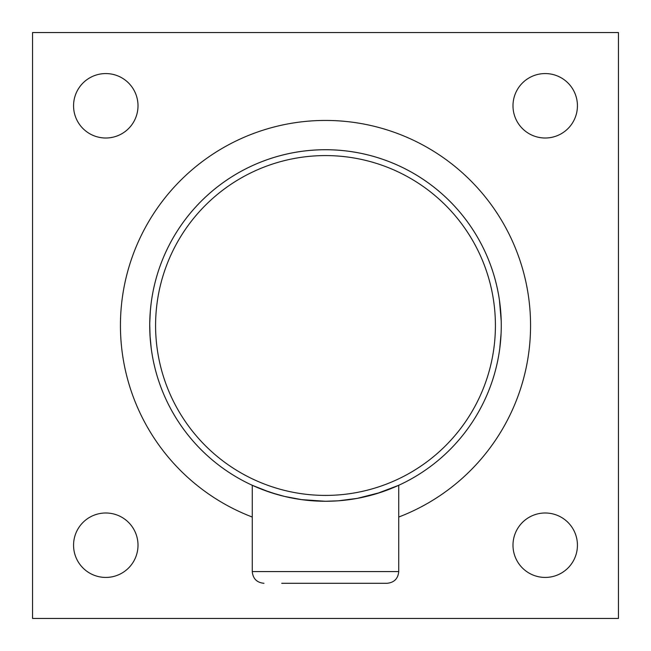 <?xml version="1.0" encoding="UTF-8"?>
<svg xmlns="http://www.w3.org/2000/svg" width="651" height="651" viewBox="0 0 651 651"><rect width="100%" height="100%" fill="white"/><g stroke="black" fill="none" stroke-linecap="round" stroke-linejoin="round"><path stroke-width="0.98" d="M512.988 105.787A32.224 32.224 0 0 1 561.325 77.884A32.224 32.224 0 0 1 561.325 133.691A32.224 32.224 0 0 1 512.988 105.787M512.988 545.212A32.224 32.224 0 0 1 561.325 517.309A32.224 32.224 0 0 1 561.325 573.116A32.224 32.224 0 0 1 512.988 545.212M73.563 105.787A32.224 32.224 0 0 1 121.9 77.884A32.224 32.224 0 0 1 121.9 133.691A32.224 32.224 0 0 1 73.563 105.787M73.563 545.212A32.224 32.224 0 0 1 121.9 517.309A32.224 32.224 0 0 1 121.9 573.116A32.224 32.224 0 0 1 73.563 545.212M32.55 618.45L32.55 32.55L618.45 32.55L618.45 618.45L32.55 618.45M281.704 583.296L387.019 583.296C394.14 582.604 398.046 578.698 398.738 571.578L398.738 485.288L376.587 493.686M276.87 494.41L274.388 493.678M269.66 492.164L252.262 485.288L262.849 489.723L277.627 494.63M289.256 497.494L297.605 499.04M306.108 500.196L319.275 501.156M380.387 492.482L357.285 498.373L338.3 500.806L325.5 501.27A175.77 175.77 0 0 0 477.72 237.615A175.77 175.77 0 0 0 173.28 237.615A175.77 175.77 0 0 0 325.5 501.27L331.457 501.172M344.021 500.285L353.566 499.016M363.071 497.209L380.16 492.555L398.738 485.288M501.099 333.296L499.781 348.318M499.48 300.493L501.213 320.919M499.618 349.538L499.748 348.586M500.774 338.723L500.709 339.553M500.684 339.798L500.741 339.106L500.684 339.798M500.578 309.949L500.481 308.834M499.472 300.412L499.472 300.412A175.77 175.77 0 0 0 499.008 297.385L499.252 298.947M500.611 310.332L500.668 310.942M497.877 359.881L497.877 359.881A175.77 175.77 0 0 1 388.151 489.723M499.423 350.922L499.602 349.66M499.74 348.651L499.586 349.75M501.213 321.073L501.27 325.394M499.594 301.299L499.325 299.403M498.951 297.051L498.869 296.539M498.633 295.18L497.877 291.119A175.77 175.77 0 0 0 153.123 291.119M500.668 310.958L500.782 312.447M500.554 309.648L500.611 310.258M369.296 495.728A175.77 175.77 0 0 0 380.16 492.555M152.008 297.312A175.77 175.77 0 0 0 151.919 297.865M151.87 298.15A175.77 175.77 0 0 0 151.675 299.403L151.317 301.958M153.099 359.743A175.77 175.77 0 0 0 153.115 359.84L153.123 359.881A175.77 175.77 0 0 0 281.704 495.728M325.5 501.27L301.608 499.634L284.454 496.412L270.613 492.482M150.308 339.757L150.259 339.106M151.52 350.547L151.398 349.66M151.26 348.651L150.047 336.071L149.73 324.377M149.754 322.782L150.332 310.966M150.446 309.689L150.324 311.048M150.999 346.617L150.682 343.785M150.576 342.76L150.235 338.789M150.129 337.364L149.73 326.476M150.365 310.608L151.097 303.626M151.154 303.146L151.268 302.3M152.049 297.051L152.131 296.539M151.992 297.409L151.748 298.947M150.129 337.324L149.95 334.313M149.893 333.133L149.876 332.718M149.836 331.619L149.771 329.129M149.746 328.104L149.746 327.599M150.308 311.284L150.218 312.447M325.5 495.411A169.911 169.911 0 0 1 178.35 240.544A169.911 169.911 0 0 1 472.65 240.544A169.911 169.911 0 0 1 325.5 495.411M398.738 517.04A205.065 205.065 0 0 0 489.324 202.16A205.065 205.065 0 0 0 161.676 202.16A205.065 205.065 0 0 0 252.262 517.04M398.738 571.578L252.262 571.578C252.954 578.698 256.86 582.604 263.98 583.296M252.262 571.578L252.262 485.288"/></g></svg>
